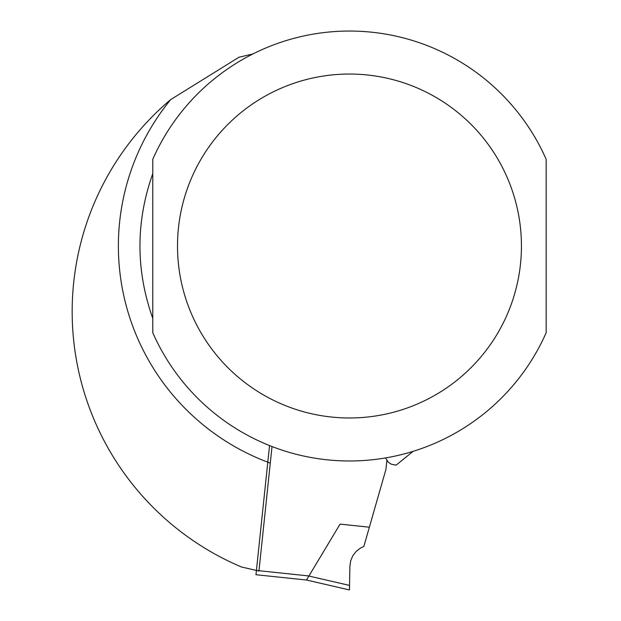 <?xml version="1.0" encoding="UTF-8"?>
<svg xmlns="http://www.w3.org/2000/svg" width="621" height="621" viewBox="0 0 621 621"><rect width="100%" height="100%" fill="white"/><g stroke="black" fill="none" stroke-linecap="round" stroke-linejoin="round"><path stroke-width="0.93" d="M306.518 580.03L255.968 574.72L306.518 580.03L349.468 589.95L306.502 580.03L340.075 524.116L369.363 527.198L385.905 469.499L386.852 460.503M269.545 445.56L255.968 574.72M349.468 589.95L349.887 566.228L350.679 560.794L352.821 555.748L356.175 551.401L360.522 548.048L363.836 546.472L369.363 527.198M307.092 579.253L306.914 579.641M252.941 53.942L238.969 57.241L170.682 99.608A277.3 277.3 0 0 0 241.538 567.012L258.949 571.025L272.029 446.538M152.782 173.624C135.681 221.883 135.681 270.143 152.782 318.402L152.782 173.624M385.548 457.925L388.272 462.171L391.207 464.166L396.105 465.152L413.19 451.312M546.162 159.286L546.162 332.74A214.959 214.959 0 0 1 152.782 332.74L152.782 159.286A214.959 214.959 0 0 1 546.162 159.286A214.959 214.959 0 0 0 152.782 159.286M308.629 575.931L256.419 570.443M349.545 585.424L308.598 575.97M170.682 99.608A231.082 231.082 0 0 0 270.29 463.111M152.782 332.74A214.959 214.959 0 0 0 546.162 332.74M521.438 246.009A171.97 171.97 0 0 0 263.483 97.086A171.97 171.97 0 0 0 263.483 394.94A171.97 171.97 0 0 0 521.438 246.009"/></g></svg>
